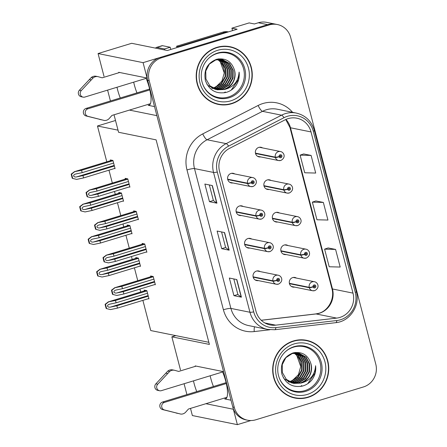 <?xml version="1.0" encoding="UTF-8"?>
<svg xmlns="http://www.w3.org/2000/svg" width="447" height="447" viewBox="0 0 447 447"><rect width="100%" height="100%" fill="white"/><g stroke="black" fill="none" stroke-linecap="round" stroke-linejoin="round"><path stroke-width="0.67" d="M231.004 400.199L224.69 398.925A19.623 5.425 -107 0 0 225.523 398.897A19.623 5.425 -107 0 0 225.769 381.336A19.623 5.425 -107 0 0 222.371 371.418M154.522 106.587L148.208 105.308A19.623 5.425 -107 0 0 149.041 105.28A19.623 5.425 -107 0 0 149.292 87.718A19.623 5.425 -107 0 0 145.89 77.8M193.473 380.866A19.623 5.425 -107 0 0 194.104 383.509A19.623 5.425 -107 0 0 196.747 391.6M213.437 386.51A19.623 5.425 73 0 1 210.794 378.419A19.623 5.425 73 0 1 210.163 375.776M234.753 173.95A4.906 4.666 101.4 0 0 227.579 178.37A4.906 4.666 101.4 0 0 232.932 182.963M243.229 206.492A4.906 4.666 101.4 0 0 236.055 210.911A4.906 4.666 101.4 0 0 241.408 215.51M251.711 239.039A4.906 4.666 101.4 0 0 244.537 243.459A4.906 4.666 101.4 0 0 249.884 248.057M287.969 245.543A4.906 4.666 101.4 0 0 280.794 249.962A4.906 4.666 101.4 0 0 286.147 254.561M279.492 213.001A4.906 4.666 101.4 0 0 272.318 217.415A4.906 4.666 101.4 0 0 277.665 222.014M271.016 180.454A4.906 4.666 101.4 0 0 263.842 184.874A4.906 4.666 101.4 0 0 269.189 189.472M262.534 147.907A4.906 4.666 101.4 0 0 255.36 152.326A4.906 4.666 101.4 0 0 260.713 156.925M260.188 271.586A4.906 4.666 101.4 0 0 253.013 276.006A4.906 4.666 101.4 0 0 258.36 280.604M296.445 278.09A4.906 4.666 101.4 0 0 289.27 282.51A4.906 4.666 101.4 0 0 294.623 287.108M116.991 87.249A19.623 5.425 -107 0 0 117.622 89.892A19.623 5.425 -107 0 0 120.265 97.988M133.681 82.159A19.623 5.425 -107 0 0 134.312 84.801A19.623 5.425 -107 0 0 136.955 92.898M232.546 30.625L231.909 28.167L237.133 29.228L167.34 50.517L131.675 43.298L98.072 53.551L143.079 62.653L147.091 78.046L118.701 72.302M231.909 28.167L249.158 22.903L254.388 23.965L258.332 22.758L267.669 24.646L143.079 62.653M277.403 24.54A18.4 17.489 101.4 0 0 269.167 24.948L161.484 57.797A18.4 17.489 101.4 0 0 149.164 80.577L234.278 407.329A18.4 17.489 101.4 0 0 247.543 420.202A18.4 17.489 101.4 0 0 255.779 419.794L363.456 386.946A18.4 17.489 101.4 0 0 375.782 364.165L290.667 37.414A18.4 17.489 101.4 0 0 277.403 24.54L266.574 22.35A18.4 17.489 101.4 0 0 258.332 22.758M269.167 24.948L267.669 24.646A18.4 17.489 101.4 0 1 275.911 24.239A18.4 17.489 101.4 0 0 267.669 24.646L159.992 57.495A18.4 17.489 101.4 0 0 147.672 80.276L232.781 407.027A18.4 17.489 101.4 0 0 246.046 419.901L247.543 420.202M190.506 408.407L192.366 415.548L237.374 424.65L250.873 420.532M186.913 394.6L184.08 383.733M180.482 369.932L171.86 336.826L209.397 344.419L156.115 139.861L118.578 132.273L114.024 114.79M205.911 403.708L233.362 409.256L237.374 424.65M129.429 110.091L156.88 115.644L223.573 371.658L195.183 365.92M110.431 100.988L107.598 90.115M104 76.314L98.072 53.551M142.884 300.362L150.745 330.551L208.85 342.307M118.03 130.155L97.463 125.998L115.51 120.489M97.463 125.998L106.794 161.808M108.973 170.184L112.331 183.069M114.51 191.439L115.27 194.356M117.449 202.726L120.807 215.616M122.986 223.986L123.746 226.903M125.925 235.273L129.284 248.158M131.463 256.533L132.223 259.444M134.402 267.82L137.76 280.705M139.945 289.075L140.699 291.992M171.86 336.826L175.805 335.624M139.794 266.177L140.514 266.323L138.369 258.098L135.754 257.567L135.949 258.31M131.317 233.63L132.033 233.775L129.893 225.551L127.278 225.02L127.473 225.763M122.836 201.083L123.556 201.228L121.416 193.003L118.801 192.473L118.991 193.221M114.359 168.536L115.08 168.681L112.935 160.456L110.32 159.931L110.515 160.674M148.27 298.719L148.991 298.864L146.845 290.639L144.23 290.114L144.426 290.857M146.163 252.047L146.879 252.192L144.739 243.967L142.124 243.442L142.319 244.185M137.687 219.499L138.402 219.645L136.262 211.425L133.647 210.895L133.837 211.638M129.205 186.958L129.926 187.103L127.781 178.878L125.171 178.347L125.361 179.091M154.64 284.594L155.36 284.739L153.215 276.514L150.6 275.983L150.795 276.727M216.884 47.365A29.435 27.982 101.4 0 0 196.205 76.957A29.435 27.982 101.4 0 0 218.393 104.419A29.435 27.982 101.4 0 0 231.58 103.76A29.435 27.982 101.4 0 0 252.259 74.174A29.435 27.982 101.4 0 0 230.071 46.711A29.435 27.982 101.4 0 0 216.884 47.365M217.65 104.257A29.435 27.982 101.4 0 0 223.003 104.632M293.366 340.983A29.435 27.982 101.4 0 0 272.687 370.574A29.435 27.982 101.4 0 0 294.875 398.031A29.435 27.982 101.4 0 0 308.056 397.377A29.435 27.982 101.4 0 0 328.741 367.786A29.435 27.982 101.4 0 0 306.547 340.323A29.435 27.982 101.4 0 0 293.366 340.983M294.132 397.869A29.435 27.982 101.4 0 0 299.484 398.243M288.08 118.634A19.623 18.657 -78.6 0 1 296.869 118.198A19.623 18.657 -78.6 0 1 311.017 131.926L353.007 293.126A19.623 18.657 -78.6 0 1 336.658 318.102L275.693 325.159A19.623 18.657 -78.6 0 1 270.111 324.924A19.623 18.657 -78.6 0 1 255.963 311.19L219.544 171.369A19.623 18.657 -78.6 0 1 229.629 148.309L285.024 119.874A19.623 18.657 -78.6 0 1 288.08 118.634M287.471 116.281A22.076 20.987 101.4 0 0 284.029 117.678L228.635 146.113A22.076 20.987 101.4 0 0 217.287 172.061L253.706 311.877A22.076 20.987 101.4 0 0 275.905 327.59L336.87 320.533A22.076 20.987 101.4 0 0 355.264 292.439L313.274 131.239A22.076 20.987 101.4 0 0 287.471 116.281M335.591 249.426L324.6 249.141L329.193 266.764L340.184 267.049L335.591 249.426L328.132 247.951M311.106 155.433L300.116 155.143L304.709 172.765L315.699 173.056L311.106 155.433L303.647 153.958M323.349 202.43L312.358 202.139L316.951 219.768L327.942 220.053L323.349 202.43L315.889 200.954M216.929 203.184L209.459 201.675L204.866 184.047L212.336 185.561L216.929 203.184A4.906 0.698 -14.6 0 1 216.734 203.111L212.157 185.522M241.414 297.177L233.943 295.668L229.35 278.045L236.821 279.554L241.414 297.177A4.906 0.698 -14.6 0 1 241.218 297.104L236.636 279.52M229.171 250.18L221.701 248.672L217.108 231.049L224.578 232.557L229.171 250.18A4.906 0.698 -14.6 0 1 228.976 250.108L224.4 232.518M221.701 248.672L225.618 247.476M221.572 231.948L225.623 247.493L228.976 250.108M233.943 295.668L237.86 294.472M233.815 278.945L237.865 294.489L241.218 297.104M209.459 201.675L213.375 200.48M209.336 184.952L213.381 200.496L216.734 203.111M312.358 202.139L315.951 200.932M300.116 155.143L303.714 153.936M324.6 249.141L328.193 247.929M310.877 341.921A29.435 27.982 101.4 0 0 305.798 340.184M234.401 48.304A29.435 27.982 101.4 0 0 229.317 46.572M154.656 282.051L123.232 291.64L116.784 292.986C115.265 293.21 114.309 292.891 113.924 292.042C113.851 291.12 114.549 290.455 116.019 290.053L122.467 288.701L121.852 286.348L114.538 287.79L152.181 276.307M253.186 277.185L273.05 281.208A3.068 0.469 -17 0 0 276.766 280.409A1.531 1.458 101.4 0 0 278.537 281.381A1.531 1.458 101.4 0 0 279.565 279.481A1.531 1.458 101.4 0 0 277.777 278.442A1.531 1.458 101.4 0 0 276.732 280.28L277.587 280.057A0.615 0.581 -78.6 0 1 278.28 279.314A0.615 0.581 -78.6 0 1 278.308 280.498A0.615 0.581 -78.6 0 1 277.598 280.113L276.766 280.409M277.76 279.47A0.615 0.581 -78.6 0 1 277.621 280.163M276.732 280.28A3.068 0.397 167.8 0 1 272.949 280.822A4.599 4.369 -78.6 0 1 278.135 275.218C281.342 275.659 284.258 281.001 278.498 284.124L276.313 284.231A4.599 4.369 -78.6 0 1 273.05 281.208M253.097 276.805L272.949 280.822M114.907 287.807L111.879 290.232L112.985 294.472L116.896 295.445L112.605 294.4A3.068 0.849 -107 0 1 112.191 293.137L111.733 291.377A3.068 0.849 -107 0 1 111.499 290.153L114.723 287.767L152.254 276.319M155.271 284.398L123.841 293.986L116.896 295.445M153.282 276.766L121.852 286.348M153.891 279.112L122.467 288.701M115.656 290.142L116.019 290.053M123.232 291.64L123.841 293.986M112.985 294.472L112.605 294.4M111.879 290.232L111.499 290.153M148.287 296.177L116.863 305.765L110.415 307.117C108.895 307.335 107.939 307.016 107.554 306.167C107.481 305.245 108.18 304.586 109.649 304.178L116.097 302.826L115.482 300.479L108.168 301.915L145.817 290.433M289.444 283.694L309.307 287.712A3.068 0.469 -17 0 0 313.029 286.913A1.531 1.458 101.4 0 0 314.8 287.885A1.531 1.458 101.4 0 0 315.828 285.991A1.531 1.458 101.4 0 0 314.034 284.951A1.531 1.458 101.4 0 0 312.995 286.784L313.85 286.566A0.615 0.581 -78.6 0 1 314.537 285.817A0.615 0.581 -78.6 0 1 314.571 287.008A0.615 0.581 -78.6 0 1 313.861 286.616L313.029 286.913M314.023 285.979A0.615 0.581 -78.6 0 1 313.878 286.672M312.995 286.784A3.068 0.397 167.8 0 1 309.207 287.326A4.599 4.369 -78.6 0 1 314.397 281.722C317.599 282.163 320.521 287.505 314.761 290.628L312.57 290.74A4.599 4.369 -78.6 0 1 309.307 287.712M289.36 283.309L309.207 287.326M108.537 301.932L105.509 304.357L106.615 308.603L110.526 309.57L106.235 308.525A3.068 0.849 -107 0 1 105.827 307.268L105.363 305.502A3.068 0.849 -107 0 1 105.129 304.278L108.353 301.893L145.884 290.444M148.901 298.529L117.472 308.117L110.526 309.57M146.912 290.891L115.482 300.479M147.527 293.243L116.097 302.826M109.286 304.273L109.649 304.178M116.863 305.765L117.472 308.117M106.615 308.603L106.235 308.525M105.509 304.357L105.129 304.278M146.18 249.504L114.756 259.092L108.308 260.445C106.788 260.662 105.833 260.344 105.442 259.495C105.369 258.573 106.068 257.913 107.543 257.506L113.991 256.153L113.376 253.807L106.062 255.243L143.705 243.76M244.705 244.643L264.574 248.661A3.068 0.469 -17 0 0 268.289 247.862A1.531 1.458 101.4 0 0 270.061 248.834A1.531 1.458 101.4 0 0 271.089 246.94A1.531 1.458 101.4 0 0 269.295 245.9A1.531 1.458 101.4 0 0 268.256 247.733L269.111 247.515A0.615 0.581 -78.6 0 1 269.804 246.766A0.615 0.581 -78.6 0 1 269.832 247.956A0.615 0.581 -78.6 0 1 269.122 247.565L268.289 247.862M269.284 246.928A0.615 0.581 -78.6 0 1 269.144 247.621M268.256 247.733A3.068 0.397 167.8 0 1 264.473 248.275A4.599 4.369 -78.6 0 1 269.658 242.671C272.866 243.112 275.782 248.454 270.022 251.583L267.831 251.689A4.599 4.369 -78.6 0 1 264.574 248.661M244.621 244.258L264.473 248.275M106.431 255.259L103.402 257.684L104.509 261.931L108.42 262.897L104.129 261.853A3.068 0.849 -107 0 1 103.715 260.595L103.257 258.83A3.068 0.849 -107 0 1 103.022 257.606L106.246 255.22L143.778 243.771M146.795 251.857L115.365 261.439L108.42 262.897M144.806 244.218L113.376 253.807M145.415 246.565L113.991 256.153M107.179 257.601L107.543 257.506M114.756 259.092L115.365 261.439M104.509 261.931L104.129 261.853M103.402 257.684L103.022 257.606M137.704 216.957L106.274 226.545L99.826 227.897C98.306 228.115 97.357 227.802 96.965 226.947C96.893 226.031 97.591 225.366 99.061 224.958L105.509 223.612L104.9 221.259L97.586 222.695L135.229 211.213M236.228 212.096L256.092 216.113A3.068 0.469 -17 0 0 259.813 215.314A1.531 1.458 101.4 0 0 261.584 216.292A1.531 1.458 101.4 0 0 262.613 214.392A1.531 1.458 101.4 0 0 260.819 213.353A1.531 1.458 101.4 0 0 259.78 215.186L260.635 214.968A0.615 0.581 -78.6 0 1 261.322 214.219A0.615 0.581 -78.6 0 1 261.355 215.409A0.615 0.581 -78.6 0 1 260.646 215.018L259.813 215.314M260.808 214.381A0.615 0.581 -78.6 0 1 260.662 215.074M259.78 215.186A3.068 0.397 167.8 0 1 255.991 215.728A4.599 4.369 -78.6 0 1 261.182 210.124C264.384 210.565 267.306 215.907 261.545 219.036L259.355 219.142A4.599 4.369 -78.6 0 1 256.092 216.113M236.145 211.716L255.991 215.728M97.954 222.712L94.92 225.137L96.027 229.384L99.944 230.35L95.647 229.305A3.068 0.849 -107 0 1 95.239 228.048L94.781 226.283A3.068 0.849 -107 0 1 94.546 225.059L97.764 222.679L135.296 211.23M138.313 219.309L106.889 228.898L99.944 230.35M136.324 211.671L104.9 221.259M136.938 214.024L105.509 223.612M98.703 225.053L99.061 224.958M106.274 226.545L106.889 228.898M96.027 229.384L95.647 229.305M94.92 225.137L94.546 225.059M129.228 184.415L97.798 193.998L91.35 195.35C89.83 195.574 88.875 195.255 88.489 194.4C88.417 193.484 89.115 192.819 90.585 192.417L97.033 191.065L96.423 188.712L89.104 190.154L126.752 178.666M227.752 179.549L247.616 183.566A3.068 0.469 -17 0 0 251.331 182.773A1.531 1.458 101.4 0 0 253.108 183.745A1.531 1.458 101.4 0 0 254.136 181.845A1.531 1.458 101.4 0 0 252.343 180.806A1.531 1.458 101.4 0 0 251.298 182.644L252.153 182.421A0.615 0.581 -78.6 0 1 252.846 181.678A0.615 0.581 -78.6 0 1 252.879 182.862A0.615 0.581 -78.6 0 1 252.169 182.477L251.331 182.773M252.326 181.834A0.615 0.581 -78.6 0 1 252.186 182.527M251.298 182.644A3.068 0.397 167.8 0 1 247.515 183.186A4.599 4.369 -78.6 0 1 252.7 177.582C255.907 178.018 258.824 183.359 253.069 186.488L250.879 186.595A4.599 4.369 -78.6 0 1 247.616 183.566M227.663 179.169L247.515 183.186M89.478 190.171L86.444 192.59L87.551 196.836L91.467 197.803L87.171 196.758A3.068 0.849 -107 0 1 86.763 195.501L86.305 193.741A3.068 0.849 -107 0 1 86.064 192.517L89.288 190.131L126.819 178.683M129.837 186.762L98.413 196.35L91.467 197.803M127.848 179.13L96.423 188.712M128.462 181.476L97.033 191.065M90.221 192.506L90.585 192.417M97.798 193.998L98.413 196.35M87.551 196.836L87.171 196.758M86.444 192.59L86.064 192.517M139.81 263.635L108.386 273.218L101.938 274.57C100.419 274.788 99.463 274.475 99.078 273.62C99.005 272.704 99.703 272.039 101.173 271.631L107.621 270.284L107.006 267.932L99.692 269.368L137.335 257.885M280.967 251.147L300.831 255.164A3.068 0.469 -17 0 0 304.547 254.365A1.531 1.458 101.4 0 0 306.324 255.343A1.531 1.458 101.4 0 0 307.352 253.443A1.531 1.458 101.4 0 0 305.558 252.404A1.531 1.458 101.4 0 0 304.513 254.237L305.368 254.019A0.615 0.581 -78.6 0 1 306.061 253.27A0.615 0.581 -78.6 0 1 306.094 254.46A0.615 0.581 -78.6 0 1 305.385 254.069L304.547 254.365M305.541 253.432A0.615 0.581 -78.6 0 1 305.402 254.125M304.513 254.237A3.068 0.397 167.8 0 1 300.73 254.779A4.599 4.369 -78.6 0 1 305.916 249.175C309.123 249.616 312.04 254.958 306.284 258.087L304.094 258.193A4.599 4.369 -78.6 0 1 300.831 255.164M280.878 250.767L300.73 254.779M100.061 269.385L97.033 271.81L98.139 276.056L102.05 277.023L97.759 275.978A3.068 0.849 -107 0 1 97.345 274.721L96.887 272.955A3.068 0.849 -107 0 1 96.653 271.731L99.877 269.351L137.408 257.902M140.425 265.982L108.995 275.57L102.05 277.023M138.436 258.344L107.006 267.932M139.045 260.696L107.621 270.284M100.81 271.726L101.173 271.631M108.386 273.218L108.995 275.57M98.139 276.056L97.759 275.978M97.033 271.81L96.653 271.731M131.334 231.088L99.904 240.676L93.462 242.023C91.942 242.246 90.987 241.928 90.596 241.073C90.523 240.156 91.222 239.491 92.697 239.089L99.145 237.737L98.53 235.385L91.216 236.826L128.859 225.344M272.491 218.6L292.355 222.617A3.068 0.469 -17 0 0 296.07 221.818A1.531 1.458 101.4 0 0 297.847 222.796A1.531 1.458 101.4 0 0 298.87 220.896A1.531 1.458 101.4 0 0 297.082 219.857A1.531 1.458 101.4 0 0 296.037 221.69L296.892 221.472A0.615 0.581 -78.6 0 1 297.585 220.723A0.615 0.581 -78.6 0 1 297.613 221.913A0.615 0.581 -78.6 0 1 296.903 221.522L296.07 221.818M297.065 220.885A0.615 0.581 -78.6 0 1 296.925 221.578M296.037 221.69A3.068 0.397 167.8 0 1 292.254 222.232A4.599 4.369 -78.6 0 1 297.439 216.627C300.647 217.069 303.563 222.41 297.808 225.539L295.618 225.646A4.599 4.369 -78.6 0 1 292.355 222.617M272.402 218.22L292.254 222.232M91.585 236.843L88.556 239.262L89.657 243.509L93.574 244.481L89.283 243.436A3.068 0.849 -107 0 1 88.869 242.173L88.411 240.413A3.068 0.849 -107 0 1 88.176 239.19L91.4 236.804L128.932 225.355M131.949 233.435L100.519 243.023L93.574 244.481M129.96 225.802L98.53 235.385M130.569 228.149L99.145 237.737M92.333 239.179L92.697 239.089M99.904 240.676L100.519 243.023M89.657 243.509L89.283 243.436M88.556 239.262L88.176 239.19M122.858 198.541L91.428 208.129L84.98 209.481C83.46 209.699 82.511 209.38 82.119 208.531C82.047 207.609 82.745 206.95 84.215 206.542L90.663 205.19L90.054 202.843L82.74 204.279L120.383 192.797M264.009 186.053L283.879 190.076A3.068 0.469 -17 0 0 287.594 189.277A1.531 1.458 101.4 0 0 289.365 190.249A1.531 1.458 101.4 0 0 290.394 188.349A1.531 1.458 101.4 0 0 288.6 187.31A1.531 1.458 101.4 0 0 287.561 189.148L288.416 188.93A0.615 0.581 -78.6 0 1 289.108 188.181A0.615 0.581 -78.6 0 1 289.136 189.366A0.615 0.581 -78.6 0 1 288.427 188.98L287.594 189.277M288.589 188.338A0.615 0.581 -78.6 0 1 288.449 189.031M287.561 189.148A3.068 0.397 167.8 0 1 283.778 189.69A4.599 4.369 -78.6 0 1 288.963 184.086C292.17 184.527 295.087 189.869 289.326 192.992L287.142 193.098A4.599 4.369 -78.6 0 1 283.879 190.076M263.926 185.673L283.778 189.69M83.108 204.296L80.074 206.721L81.181 210.967L85.098 211.934L80.801 210.889A3.068 0.849 -107 0 1 80.393 209.626L79.935 207.866A3.068 0.849 -107 0 1 79.7 206.643L82.918 204.257L120.45 192.808M123.467 200.893L92.043 210.476L85.098 211.934M121.478 193.255L90.054 202.843M122.092 195.602L90.663 205.19M83.857 206.637L84.215 206.542M91.428 208.129L92.043 210.476M81.181 210.967L80.801 210.889M80.074 206.721L79.7 206.643M114.382 165.993L82.952 175.582L76.504 176.934C74.984 177.152 74.029 176.839 73.643 175.984C73.571 175.068 74.269 174.403 75.739 173.995L82.187 172.643L81.578 170.296L74.258 171.732L111.906 160.249M255.533 153.511L275.397 157.528A3.068 0.469 -17 0 0 279.118 156.729A1.531 1.458 101.4 0 0 280.889 157.702A1.531 1.458 101.4 0 0 281.917 155.807A1.531 1.458 101.4 0 0 280.124 154.768A1.531 1.458 101.4 0 0 279.084 156.601L279.939 156.383A0.615 0.581 -78.6 0 1 280.627 155.634A0.615 0.581 -78.6 0 1 280.66 156.824A0.615 0.581 -78.6 0 1 279.951 156.433L279.118 156.729M280.113 155.796A0.615 0.581 -78.6 0 1 279.973 156.489M279.084 156.601A3.068 0.397 167.8 0 1 275.302 157.143A4.599 4.369 -78.6 0 1 280.487 151.539C283.689 151.98 286.611 157.322 280.85 160.451L278.66 160.557A4.599 4.369 -78.6 0 1 275.397 157.528M255.449 153.125L275.302 157.143M74.632 171.749L71.598 174.174L72.705 178.42L76.621 179.387L72.325 178.342A3.068 0.849 -107 0 1 71.917 177.085L71.459 175.319A3.068 0.849 -107 0 1 71.218 174.095L74.442 171.715L111.974 160.266M114.991 168.346L83.567 177.934L76.621 179.387M113.002 160.708L81.578 170.296M113.616 163.06L82.187 172.643M75.375 174.09L75.739 173.995M82.952 175.582L83.567 177.934M72.705 178.42L72.325 178.342M71.598 174.174L71.218 174.095M119.64 72.492L102.184 77.817L98.334 76.739A6.135 5.828 101.4 0 0 97.938 76.644A6.135 5.828 101.4 0 0 93.2 77.845L81.259 90.596A3.917 3.721 -78.6 0 0 84.885 97.044L146.13 78.365M228.395 31.893L228.294 31.871A12.265 11.661 101.4 0 0 222.802 32.145L176.571 46.248L178.437 46.622L224.668 32.519A12.265 11.661 -78.6 0 1 227.948 32.028M178.588 47.086A12.265 11.661 101.4 0 0 178.437 46.622M176.956 47.583A12.265 11.661 101.4 0 0 176.571 46.248M164.842 50.008A12.265 3.392 73 0 1 164.557 48.963L170.195 47.242A12.265 3.392 -107 0 0 170.832 49.449M170.195 47.242L162.535 45.695A12.265 3.392 -107 0 0 162.021 45.711L156.383 47.432A12.265 3.392 -107 0 0 155.634 48.147M164.557 48.963L156.897 47.416A12.265 3.392 -107 0 0 156.383 47.432M149.823 89.92L87.947 108.794A3.917 3.721 -78.6 0 0 87.97 116.343L104.307 120.466A6.135 5.828 101.4 0 0 109.219 118.511L111.979 115.415L150.443 103.682M104.307 120.466L86.103 115.963A3.917 3.721 101.4 0 1 86.075 108.414L149.616 89.031M101.575 119.83L99.709 119.455M97.938 76.644L96.071 76.264A6.135 5.828 101.4 0 0 91.333 77.465L79.393 90.216A3.917 3.721 101.4 0 0 81.265 96.753L83.131 97.133M91.333 77.465L93.2 77.845M89.316 79.549L91.182 79.929M196.116 366.11L178.666 371.429L174.816 370.351A6.135 5.828 101.4 0 0 174.419 370.256A6.135 5.828 101.4 0 0 169.681 371.457L157.741 384.208A3.917 3.721 -78.6 0 0 161.367 390.661L222.612 371.977M226.305 383.532L164.429 402.406A3.917 3.721 -78.6 0 0 164.451 409.955L180.784 414.084A6.135 5.828 101.4 0 0 185.701 412.123L188.461 409.027L226.92 397.294M180.784 414.084L162.585 409.581A3.917 3.721 101.4 0 1 162.557 402.032L226.098 382.649M178.057 413.447L176.191 413.067M174.419 370.256L172.553 369.881A6.135 5.828 101.4 0 0 167.815 371.083L155.874 383.833A3.917 3.721 101.4 0 0 157.746 390.371L159.613 390.745M167.815 371.083L169.681 371.457M165.798 373.167L167.664 373.541M207.754 59.25A22.691 21.568 -78.6 0 1 217.074 53.528A22.691 21.568 -78.6 0 1 243.598 68.899A22.691 21.568 -78.6 0 1 228.4 96.999A22.691 21.568 -78.6 0 1 202.709 84.192M224.321 89.495A15.332 14.572 101.4 0 0 234.591 70.509C231.708 61.474 225.752 57.719 216.722 59.25C207.302 62.993 203.525 70.078 205.397 80.51C209.107 90.199 215.951 94.183 225.936 92.468C229.769 91.417 232.976 89.299 235.552 86.126C238.525 81.907 239.709 77.23 239.106 72.101C238.402 81.533 233.474 87.327 224.321 89.495L217.315 89.808L209.894 85.813L205.938 79.013L205.754 71.062L209.358 64.083L215.739 59.932L222.461 59.563L229.546 63.491L233.189 70.224L233.06 78.113L229.143 85.031L222.455 89.115L216.387 89.59M216.963 47.661A29.133 27.692 -78.6 0 1 230.009 47.013A29.133 27.692 -78.6 0 1 251.968 74.185A29.133 27.692 -78.6 0 1 231.501 103.469A29.133 27.692 -78.6 0 1 218.454 104.117A29.133 27.692 -78.6 0 1 196.496 76.94A29.133 27.692 -78.6 0 1 216.963 47.661M223.964 46.197A29.133 27.692 -78.6 0 1 228.512 46.711L230.009 47.013M218.617 59.356L222.075 61.977L225.718 68.715L225.59 76.605L221.673 83.522L214.985 87.606L212.806 88.076M212.56 88.104L211.817 88.176M218.371 59.378L221.606 61.887L225.254 68.62L225.12 76.51L221.209 83.427L214.515 87.511L212.588 87.942M212.342 87.981L211.593 88.059M219.6 59.3L223.941 62.356L227.59 69.095L227.456 76.979L223.545 83.896L216.851 87.986L213.683 88.551M219.354 59.306L223.478 62.262L227.121 69L226.992 76.884L223.075 83.801L216.387 87.891L213.465 88.439M213.213 88.456L212.481 88.489M220.567 59.322L225.808 62.736L229.456 69.469L229.322 77.359L225.411 84.276L218.717 88.361L214.571 88.964M220.326 59.311L225.344 62.641L228.987 69.374L228.858 77.264L224.942 84.181L218.253 88.266L214.348 88.864M221.522 59.406L227.679 63.111L231.322 69.849L231.194 77.733L227.277 84.656L220.589 88.741L215.476 89.305M221.287 59.378L227.21 63.016L230.853 69.754L230.725 77.644L226.808 84.561L220.12 88.646L215.247 89.227M215.448 89.428L208.023 85.433L206.832 84.092M222.226 59.518L229.076 63.396L232.725 70.129L232.591 78.018L228.68 84.936L221.986 89.026L216.158 89.523M234.591 70.509C235.921 79.65 232.345 85.947 223.858 89.4L217.086 89.758M218.868 58.836L219.421 58.97M219.656 59.032L220.343 59.244M218.231 58.926L221.293 59.345M220.36 59.138L221.053 59.311M215.27 59.837L222.461 59.563M217.616 59.485L220.209 61.602L224.26 72.922L221.947 81.058L215.962 86.886M217.449 59.512A15.332 14.572 -78.6 0 1 224.26 72.922M218.454 104.117L216.963 103.816A29.133 27.692 -78.6 0 1 212.571 102.519M239.106 72.101L238.569 79.393L231.239 90.076M284.236 352.862A22.691 21.568 -78.6 0 1 293.556 347.14A22.691 21.568 -78.6 0 1 320.08 362.511A22.691 21.568 -78.6 0 1 304.882 390.611A22.691 21.568 -78.6 0 1 279.191 377.804M300.803 383.113A15.332 14.572 101.4 0 0 311.073 364.126C308.19 355.091 302.233 351.336 293.204 352.867C283.784 356.611 280.006 363.696 281.878 374.122C285.588 383.811 292.433 387.8 302.418 386.085C306.251 385.035 309.453 382.917 312.034 379.738C315.006 375.519 316.191 370.848 315.588 365.719C314.878 375.145 309.95 380.945 300.803 383.113L293.796 383.425L286.376 379.425L282.415 372.63L282.236 364.679L285.84 357.695L292.221 353.549L298.942 353.18L306.027 357.103L309.67 363.841L309.542 371.731L305.625 378.648L298.937 382.733L292.869 383.202M293.444 341.273A29.133 27.692 -78.6 0 1 306.491 340.625A29.133 27.692 -78.6 0 1 328.45 367.803A29.133 27.692 -78.6 0 1 307.983 397.081A29.133 27.692 -78.6 0 1 294.936 397.729A29.133 27.692 -78.6 0 1 272.977 370.557A29.133 27.692 -78.6 0 1 293.444 341.273M300.445 339.809A29.133 27.692 -78.6 0 1 304.994 340.323L306.491 340.625M295.098 352.968L298.557 355.594L302.2 362.333L302.071 370.217L298.155 377.134L291.466 381.224L289.287 381.688M289.036 381.721L288.298 381.788M294.847 352.996L298.088 355.499L301.736 362.238L301.602 370.122L297.691 377.039L290.997 381.129L289.069 381.559M288.823 381.593L288.075 381.677M296.082 352.918L300.423 355.974L304.066 362.707L303.938 370.597L300.021 377.514L293.333 381.598L290.164 382.168M295.836 352.923L299.954 355.879L303.602 362.612L303.468 370.502L299.557 377.419L292.869 381.503L289.941 382.056M289.695 382.073L288.963 382.101M297.048 352.934L302.289 356.348L305.938 363.087L305.804 370.971L301.893 377.894L295.199 381.978L291.053 382.576M296.808 352.923L301.826 356.253L305.469 362.992L305.34 370.881L301.423 377.799L294.735 381.883L290.829 382.481M298.004 353.024L304.156 356.728L307.804 363.461L307.67 371.351L303.759 378.268L297.071 382.353L291.952 382.923M297.763 352.996L303.692 356.633L307.335 363.366L307.206 371.256L303.289 378.173L296.601 382.263L291.729 382.844M291.93 383.045L284.504 379.05L283.314 377.709M298.708 353.136L305.558 357.013L309.207 363.746L309.073 371.636L305.161 378.553L298.467 382.638L292.64 383.14M311.073 364.126C312.403 373.267 308.827 379.564 300.339 383.018L293.567 383.375M295.35 352.454L295.903 352.582M296.137 352.644L296.819 352.856M294.713 352.538L297.775 352.962M296.842 352.756L297.534 352.929M291.751 353.454L298.942 353.18M294.098 353.096L296.691 355.214L300.736 366.54L298.428 374.67L292.444 380.503M293.93 353.124A15.332 14.572 -78.6 0 1 300.736 366.54M294.936 397.729L293.444 397.428A29.133 27.692 -78.6 0 1 289.053 396.137M315.588 365.719L315.046 373.01L307.72 383.694M224.69 398.925L226.227 398.456M148.208 105.308L149.745 104.844M336.658 318.102L316.113 313.945A19.623 18.657 101.4 0 0 319.32 313.274A19.623 18.657 101.4 0 0 332.467 288.974L290.477 127.775A19.623 18.657 101.4 0 0 285.924 119.438M261.272 320.292L316.113 313.945A11.041 3.274 -96.6 0 0 315.794 313.928L318.856 313.291C328.165 310.883 334.926 298.842 331.931 288.661A11.041 1.57 -14.6 0 0 332.467 288.974L353.007 293.126M311.017 131.926L290.477 127.775A11.041 1.57 -14.6 0 1 289.941 127.462L285.745 119.522M269.859 329.769L254.231 331.573A30.664 29.144 -78.6 0 1 223.405 309.754L186.986 169.933A6.135 0.872 -14.6 0 1 194.49 168.592L213.537 172.447A24.529 23.317 -78.6 0 1 226.143 143.621L281.537 115.181A24.529 23.317 -78.6 0 1 285.365 113.627A24.529 23.317 -78.6 0 1 296.35 113.085L277.296 109.23A24.529 23.317 101.4 0 0 266.311 109.778A24.529 23.317 101.4 0 0 262.49 111.331L207.095 139.766A24.529 23.317 101.4 0 0 194.49 168.592L230.909 308.413A24.529 23.317 101.4 0 0 248.599 325.578L267.647 329.433A24.529 23.317 -78.6 0 1 249.957 312.263L213.537 172.447A6.135 0.872 -14.6 0 0 217.287 172.061M284.029 117.678A6.135 1.52 62.8 0 0 281.537 115.181L262.49 111.331A6.135 1.52 -117.2 0 1 258.137 105.464A30.664 29.144 -78.6 0 1 292.573 112.32M253.706 311.877A6.135 0.872 165.4 0 1 249.957 312.263L230.909 308.413A6.135 0.872 -14.6 0 0 223.405 309.754M275.905 327.59A6.135 1.822 83.4 0 1 274.799 329.73L335.764 322.673C349.872 321.505 360.411 305.53 356.32 291.623L314.33 130.423A6.135 0.872 165.4 0 1 313.274 131.239M186.986 169.933A30.664 29.144 -78.6 0 1 202.742 133.899A6.135 1.52 -117.2 0 0 207.095 139.766L226.143 143.621A6.135 1.52 62.8 0 1 228.635 146.113M336.87 320.533A6.135 1.822 83.4 0 1 335.764 322.673M355.264 292.439A6.135 0.872 -14.6 0 0 356.32 291.623M202.742 133.899L258.137 105.464M161.484 57.797L159.992 57.495M149.164 80.577L147.672 80.276M234.278 407.329L232.781 407.027M254.583 326.791A6.135 1.822 -96.6 0 0 254.231 331.573M275.693 325.159L264.881 322.969M154.511 281.481L116.784 292.986M278.369 284.13A4.599 4.369 -78.6 0 1 276.313 284.231L255.181 279.956M148.141 295.607L110.415 307.117M314.632 290.634A4.599 4.369 -78.6 0 1 312.57 290.74L291.444 286.466M146.029 248.934L108.308 260.445M269.893 251.583A4.599 4.369 -78.6 0 1 267.831 251.689L246.705 247.415M137.553 216.387L99.826 227.897M261.417 219.041A4.599 4.369 -78.6 0 1 259.355 219.142L238.229 214.867M129.077 183.846L91.35 195.35M252.941 186.494A4.599 4.369 -78.6 0 1 250.879 186.595L229.747 182.32M139.665 263.06L101.938 274.57M306.156 258.092A4.599 4.369 -78.6 0 1 304.094 258.193L282.962 253.918M131.183 230.518L93.462 242.023M297.674 225.545A4.599 4.369 -78.6 0 1 295.618 225.646L274.486 221.371M122.707 197.971L84.98 209.481M289.198 192.998A4.599 4.369 -78.6 0 1 287.142 193.098L266.01 188.824M114.231 165.424L76.504 176.934M280.722 160.451A4.599 4.369 -78.6 0 1 278.66 160.557L257.533 156.282M222.802 32.145L224.668 32.519M156.897 47.416L162.535 45.695M87.947 108.794L86.075 108.414M81.259 90.596L79.393 90.216M87.97 116.343L86.103 115.963M164.429 402.406L162.557 402.032M157.741 384.208L155.874 383.833M164.451 409.955L162.585 409.581M229.21 97.731A23.322 22.166 -78.6 0 1 212.258 95.759C206.536 92.272 202.988 87.053 201.614 80.102C200.636 74.096 201.686 68.464 204.765 63.211C207.922 58.144 212.202 54.758 217.611 53.048L221.047 52.299A23.322 22.166 -78.6 0 1 245.224 70.654A23.322 22.166 -78.6 0 1 229.21 97.731M217.65 53.031A23.322 22.166 -78.6 0 1 221.047 52.299M217.65 50.304A26.373 25.066 -78.6 0 1 248.476 68.167A26.373 25.066 -78.6 0 1 230.814 100.826A26.373 25.066 -78.6 0 1 199.988 82.958A26.373 25.066 -78.6 0 1 217.65 50.304M224.036 92.859A23.92 22.736 101.4 0 0 225.282 91.931M305.692 391.348A23.322 22.166 -78.6 0 1 288.734 389.376C283.018 385.89 279.47 380.671 278.09 373.72C277.118 367.713 278.168 362.081 281.247 356.823C284.404 351.761 288.684 348.375 294.092 346.66L297.529 345.917A23.322 22.166 -78.6 0 1 321.706 364.266A23.322 22.166 -78.6 0 1 305.692 391.348M294.132 346.648A23.322 22.166 -78.6 0 1 297.529 345.917M294.132 343.916A26.373 25.066 -78.6 0 1 324.952 361.785A26.373 25.066 -78.6 0 1 307.29 394.438A26.373 25.066 -78.6 0 1 276.469 376.575A26.373 25.066 -78.6 0 1 294.132 343.916M300.518 386.471A23.92 22.736 101.4 0 0 301.764 385.543M267.647 329.433L274.799 329.73M314.33 130.423C311.537 121.109 305.541 115.332 296.35 113.085M261.227 320.248L315.794 313.928M331.931 288.661L289.941 127.462M257.003 270.943L278.135 275.218M293.266 277.447L314.397 281.722M248.526 238.396L269.658 242.671M240.05 205.849L261.182 210.124M231.574 173.307L252.7 177.582M284.789 244.9L305.916 249.175M276.313 212.353L297.439 216.627M267.831 179.811L288.963 184.086M259.355 147.264L280.487 151.539"/></g></svg>
